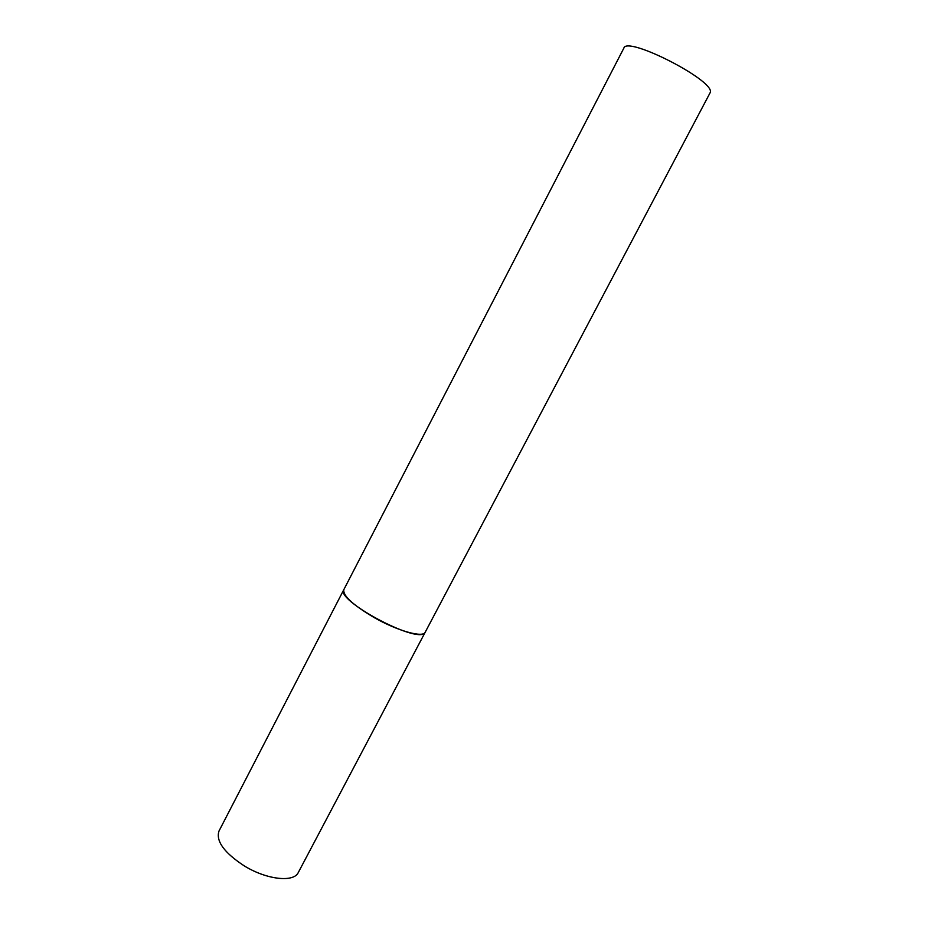 <?xml version="1.0" encoding="UTF-8"?>
<svg xmlns="http://www.w3.org/2000/svg" width="928" height="928" viewBox="0 0 928 928"><rect width="100%" height="100%" fill="white"/><g stroke="black" fill="none" stroke-linecap="round" stroke-linejoin="round"><path stroke-width="1.39" d="M374.03 617.491C352.779 604.882 342.71 595.59 343.836 589.616C335.089 599.882 416.127 643.51 424.595 633.047L425.291 632.212C423.168 638.07 397.474 630.924 374.03 617.491M710.396 92.232L298.306 872.494C293.863 882.679 266.742 879.756 244.342 865.94C224.158 852.716 215.714 841.081 218.996 831.036L623.86 48.117C626.644 35.6 713.783 79.959 710.396 92.232"/></g></svg>
